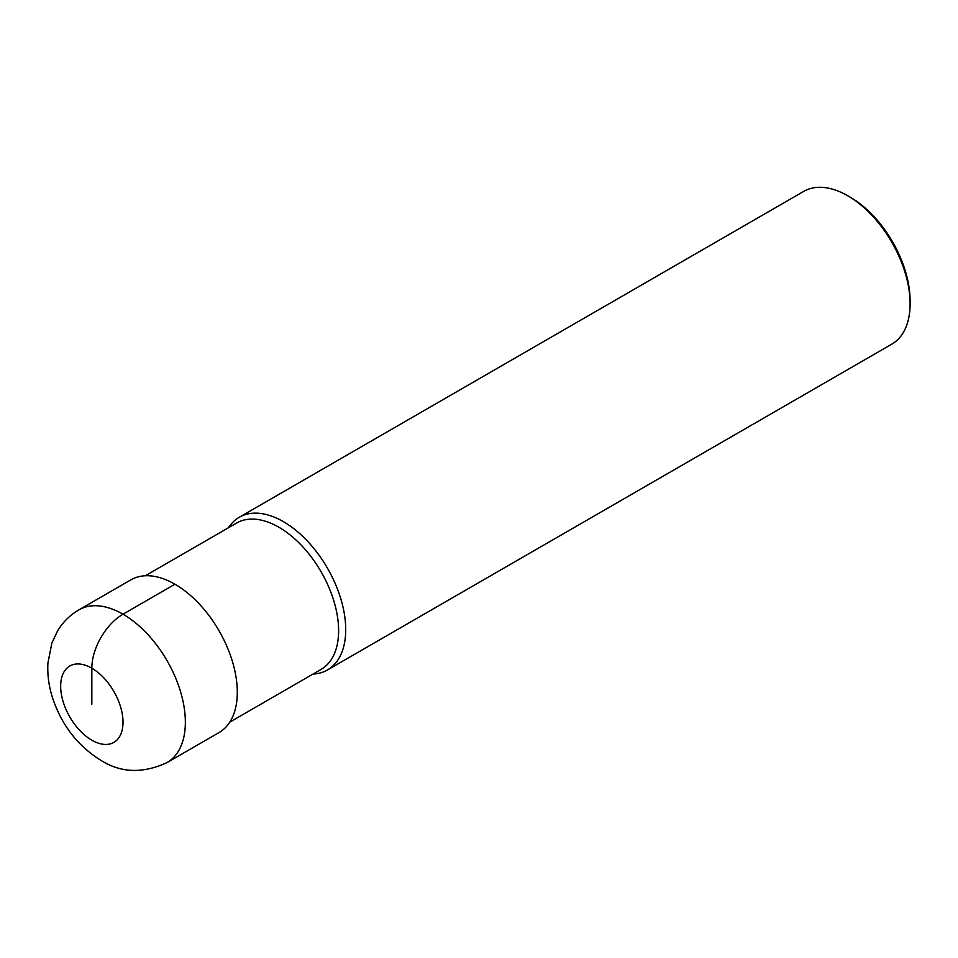 <?xml version="1.0" encoding="UTF-8"?>
<svg xmlns="http://www.w3.org/2000/svg" width="958" height="958" viewBox="0 0 958 958"><rect width="100%" height="100%" fill="white"/><g stroke="black" fill="none" stroke-linecap="round" stroke-linejoin="round"><path stroke-width="1.44" d="M145.305 575.758L236.614 523.044A84.496 48.786 60 0 1 278.862 527.223A84.496 48.786 -120 0 1 334.067 601.684A84.496 48.786 -120 0 1 321.11 669.391L229.8 722.116M313.015 674.061A88.172 50.906 -120 0 0 327.444 669.977A88.172 50.906 -120 0 0 340.964 599.325A88.172 50.906 -120 0 0 283.364 521.631A88.172 50.906 60 0 0 239.284 517.26A88.172 50.906 60 0 0 228.531 527.714M239.284 517.26L803.678 191.42A88.172 50.906 60 0 1 847.758 195.779L850.357 197.288L847.758 195.779A88.172 50.906 -120 0 1 910.1 303.77A88.172 50.906 -120 0 1 891.838 344.126L327.444 669.977M910.1 303.77L910.1 300.764A84.496 48.786 -120 0 0 850.357 197.288M174.955 584.224L123.007 614.21A88.172 50.906 -120 0 0 78.927 609.851L130.875 579.853A88.172 50.906 60 0 1 174.955 584.224A88.172 50.906 60 0 1 232.554 661.918A88.172 50.906 60 0 1 219.047 732.559L167.087 762.556A88.172 50.906 -120 0 0 180.607 691.904A88.172 50.906 -120 0 0 123.007 614.21A44.08 25.447 120 0 0 91.836 668.205L91.836 704.202M91.836 668.205A44.08 25.447 -120 0 0 60.665 686.203A44.08 25.447 -120 0 0 91.836 740.199A44.08 25.447 -120 0 0 123.007 722.2A44.08 25.447 -120 0 0 91.836 668.205M78.927 609.851C69.946 615.12 62.785 622.209 57.456 631.106L51.852 643.105L47.9 663.187C47.277 675.198 48.966 687.185 52.977 699.172C62.174 725.865 78.173 746.27 100.961 760.377C120.9 772.986 142.946 773.717 167.087 762.556"/></g></svg>
